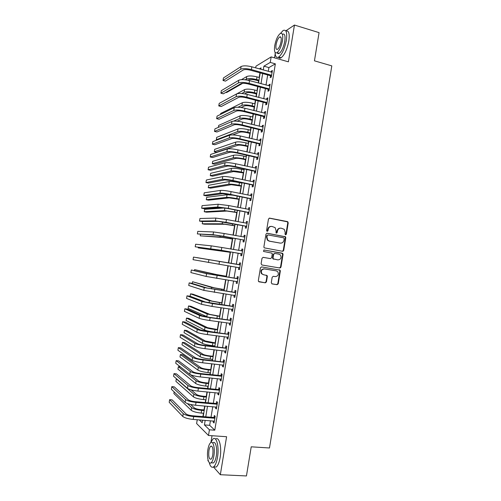 <?xml version="1.0" encoding="UTF-8"?>
<svg xmlns="http://www.w3.org/2000/svg" width="501" height="501" viewBox="0 0 501 501"><rect width="100%" height="100%" fill="white"/><g stroke="black" fill="none" stroke-linecap="round" stroke-linejoin="round"><path stroke-width="0.75" d="M285.564 234.831L286.372 234.211L288.232 222.845L287.43 221.586L269.644 218.135L268.473 219.025L266.582 230.51L267.158 231.399L267.979 230.773L268.223 229.289C268.761 227.229 270.014 226.277 271.98 226.433L275.137 227.623L276.082 230.761L276.038 232.921L276.408 233.128L277.222 232.502L277.466 231.024C277.999 228.976 279.239 228.024 281.186 228.18L284.267 229.326L285.238 232.483L285 233.954L285.564 234.831M285.432 234.794L285.921 234.192L287.774 222.851L287.455 221.843L269.237 218.148M267.046 231.368L267.797 229.276L268.223 229.289M276.283 233.09L277.028 231.011L277.466 231.024M271.279 282.67L272.093 283.904L277.091 284.687L278.249 283.766L280.328 271.097L280.084 270.189L261.622 266.895L260.439 267.816L258.334 280.623L258.535 281.487L265.279 282.833L266.451 281.906L267.352 276.446L267.127 275.563L263.507 274.717L261.879 273.74C260.733 270.928 261.591 269.319 264.459 268.924L276.239 270.866L277.773 271.755C278.994 274.554 278.168 276.176 275.3 276.621L273.339 276.308L272.175 277.222L271.279 282.67M210.433 420.746L209.675 425.318L214.785 430.19L209.431 429.808L208.491 435.482L196.611 423.533L197.244 419.732M255.685 67.879L255.967 66.182L271.166 56.901L288.394 61.83L294.456 25.05L319.068 32.634L314.446 60.828L331.806 65.882L269.488 447.982L251.22 446.817L246.442 475.95L220.334 474.716L226.596 436.722L208.491 435.482M271.166 56.901L270.252 62.412L263.902 66.176L263.269 69.983M214.785 430.19L275.356 63.859L270.252 62.412M282.558 251.302L283.716 250.406L285.783 237.768L285.495 236.791L267.165 233.215L265.987 234.111L263.883 246.887L264.133 247.82L282.558 251.302M283.059 254.42L280.986 267.077L279.827 267.985L261.935 264.998L261.109 263.745L262.01 258.265L263.194 257.357L270.484 258.604L271.655 257.696L272.25 254.082L271.993 253.155L263.845 251.508L263.445 251.27L264.096 249.993L282.789 253.481L283.059 254.42L282.614 254.376L280.541 267.008L280.986 267.077M208.021 459.849L207.89 460.663L208.516 461.371M213.476 466.97L220.334 474.716M294.456 25.05L285.777 30.862M275.356 63.859L268.905 67.572L268.279 71.367M267.684 74.95L266.012 85.051M265.43 88.571L263.745 98.747M263.169 102.21L261.472 112.462M260.908 115.863L259.199 126.189M258.648 129.534L256.925 139.929M256.38 143.217L254.646 153.688M254.113 156.913L252.366 167.459M251.84 170.628L250.087 181.243M249.567 184.355L247.801 195.046M247.294 198.102L245.515 208.861M245.014 211.86L243.223 222.695M242.734 225.632L240.931 236.541M240.455 239.415L238.633 250.4M238.169 253.218L236.334 264.271M235.877 267.058L234.048 278.105M233.579 280.955L231.756 291.951M231.274 294.864L229.458 305.81M228.97 308.785L227.166 319.682M226.659 322.725L224.861 333.572M224.348 336.685L222.563 347.481M222.037 350.656L220.258 361.403M219.72 364.64L217.948 375.337M217.403 378.643L215.637 389.283M215.079 392.665L213.326 403.255M212.756 406.693L211.009 417.233M270.515 75.858L270.221 77.636L271.298 77.06L272.381 70.509L271.304 71.111L271.129 72.163M268.267 89.466L267.972 91.238L269.037 90.719L270.12 84.162L269.05 84.707L268.868 85.821M266.012 103.081L265.718 104.859L266.776 104.39L267.86 97.827L266.801 98.321L266.607 99.499M263.758 116.714L263.463 118.493L264.509 118.079L265.599 111.504L264.547 111.948L264.34 113.188M261.497 130.36L261.203 132.145L262.242 131.782L263.332 125.2L262.286 125.588L262.073 126.891M259.236 144.025L258.942 145.81L259.975 145.497L261.065 138.915L260.032 139.247L259.806 140.612M256.975 157.702L256.681 159.487L257.702 159.23L258.792 152.636L257.764 152.918L257.533 154.346M254.708 171.392L254.414 173.177L255.429 172.977L256.518 166.376L255.504 166.608L255.253 168.092M252.441 185.101L252.147 186.886L253.155 186.741L254.245 180.135L253.237 180.304L252.98 181.857M250.174 198.822L249.874 200.613L250.876 200.519L251.965 193.906L250.963 194.019L250.7 195.64M247.901 212.556L247.6 214.347L248.59 214.309L249.686 207.69L248.696 207.752L248.415 209.431M245.622 226.308L245.327 228.099L246.31 228.118L247.406 221.492L246.417 221.498L246.129 223.246M243.348 240.073L243.048 241.87L244.025 241.939L245.121 235.307L244.144 235.257L243.843 237.054L244.87 236.816M241.069 253.85L240.768 255.654L241.732 255.779L242.835 249.135L241.864 249.035L241.563 250.832M238.783 267.647L238.489 269.45L239.44 269.632L240.543 262.981L239.584 262.825L239.284 264.628M236.497 281.456L236.203 283.259L237.148 283.497L238.251 276.84L237.299 276.627L236.998 278.431M234.211 295.296L233.911 297.087L234.85 297.381L235.952 290.718L235.013 290.448L234.712 292.252M231.907 309.198L231.625 310.933L232.552 311.278L233.654 304.608L232.721 304.289L232.426 306.092M229.608 323.114L229.333 324.792L230.253 325.193L231.356 318.511L230.429 318.135L230.134 319.945M227.304 337.048L227.034 338.663L227.949 339.121L229.051 332.432L228.137 332L227.836 333.81M224.993 351.001L224.736 352.554L225.638 353.067L226.746 346.373L225.838 345.884L225.538 347.694M222.682 364.966L222.438 366.456L223.333 367.02L224.442 360.319L223.54 359.781L223.239 361.59M220.371 378.944L220.133 380.372L221.022 380.998L222.131 374.285L221.242 373.69L220.941 375.506M218.054 392.934L217.829 394.306L218.705 394.988L219.814 388.269L218.937 387.617L218.636 389.434M215.737 406.95L215.518 408.252L216.388 408.991L217.503 402.265L216.626 401.558L216.326 403.38M213.413 420.972L213.207 422.218L214.071 423.013L215.186 416.281L214.322 415.511L214.015 417.333M259.95 72.82L259.18 77.473M258.616 80.88L258.265 82.966M257.683 86.504L256.994 90.631M256.437 93.981L255.986 96.724M255.41 100.2L254.809 103.801M254.264 107.101L253.7 110.496M253.137 113.915L252.623 116.984M252.084 120.234L251.414 124.279M250.857 127.642L250.437 130.185M249.905 133.379L249.122 138.082M248.577 141.382L248.245 143.392M247.719 146.536L246.83 151.897M246.292 155.141L246.047 156.619M245.534 159.706L244.538 165.731M244.012 168.912L243.849 169.858M243.348 172.889L242.24 179.577M241.72 182.702L241.651 183.115M241.163 186.09L239.941 193.436M238.971 199.304L237.637 207.314M236.773 212.53L235.332 221.204M234.574 225.769L233.028 235.113M232.376 239.027L230.717 249.035M230.178 252.291L228.412 262.919M227.942 265.762L226.208 276.214M225.625 279.715L224.003 289.522M223.308 293.686L221.793 302.842M220.991 307.677L219.582 316.175M218.668 321.673L217.365 329.526M216.344 335.695L215.148 342.884M214.647 345.922L214.541 346.535M214.015 349.729L212.931 356.261M212.418 359.361L212.224 360.52M211.685 363.776L210.708 369.657M210.182 372.813L209.9 374.516M209.349 377.835L208.485 383.058M207.953 386.277L207.577 388.525M207.013 391.92L206.255 396.479M205.711 399.76L205.247 402.553M204.677 406.01L204.032 409.912M203.475 413.256L202.918 416.6M212.017 435.726L211.027 441.694M275.174 53.883L274.517 57.859M205.185 420.339L204.427 424.929L209.431 429.808M262.674 73.566L260.996 83.698M260.407 87.23L258.716 97.438M258.14 100.908L256.437 111.184M255.873 114.597L254.157 124.949M253.6 128.306L251.871 138.733M251.327 142.027L249.586 152.529M249.047 155.767L247.294 166.338M246.768 169.52L245.002 180.16M244.488 183.285L242.709 194M242.202 197.068L240.411 207.859M239.916 210.865L238.113 221.73M237.624 224.673L235.808 235.614M235.332 238.501L233.504 249.517M233.04 252.341L231.199 263.426M230.736 266.219L228.901 277.297M228.425 280.153L226.596 291.181M226.114 294.1L224.298 305.078M223.797 308.065L221.987 318.993M221.48 322.049L219.676 332.921M219.162 336.039L217.365 346.867M216.839 350.055L215.054 360.826M214.516 364.083L212.737 374.804M212.186 378.123L210.414 388.795M209.856 392.183L208.097 402.798M207.52 406.255L205.767 416.819M260.802 69.295L261.034 67.873L259.324 68.888M199.254 419.888L202.172 422.731L202.598 420.145M203.187 416.619L204.94 406.035M205.516 402.579L207.276 391.945M207.84 388.551L209.612 377.867M210.163 374.541L211.948 363.801M212.487 360.545L214.278 349.754M214.804 346.567L216.601 335.726M217.121 332.601L218.931 321.711M219.438 318.655L221.254 307.708M221.749 304.721L223.571 293.724M224.053 290.799L225.888 279.758M226.364 276.896L228.205 265.806M228.669 263.006L230.51 251.909M230.98 249.078L232.808 238.05M233.284 235.157L235.101 224.204M235.595 221.254L237.399 210.37M237.9 207.364L239.691 196.555M240.198 193.486L241.977 182.759M242.497 179.627L244.269 168.969M244.795 165.787L246.548 155.197M247.087 151.953L248.834 141.445M249.379 138.144L251.114 127.705M251.671 124.342L253.387 113.977M253.957 110.558L255.66 100.269M256.236 96.787L257.934 86.573M258.522 83.034L260.207 72.889M268.905 67.572L263.902 66.176M209.675 425.318L204.427 424.929M271.304 71.111L272.237 71.367M269.05 84.707L269.989 84.963M266.801 98.321L267.741 98.565M264.547 111.948L265.486 112.186M262.286 125.588L263.232 125.82M260.032 139.247L260.971 139.472M257.764 152.918L258.71 153.137M255.504 166.608L256.449 166.814M253.237 180.304L254.182 180.51M250.963 194.019L251.915 194.219M248.696 207.752L249.648 207.94M246.417 221.498L247.375 221.68M244.144 235.257L245.095 235.432M241.864 249.035L242.822 249.204M239.584 262.825L240.543 262.981M238.489 269.45L239.447 269.607M236.203 283.259L237.161 283.409M233.911 297.087L234.875 297.231M231.625 310.933L232.589 311.065M229.333 324.792L230.297 324.917M227.034 338.663L228.005 338.782M224.736 352.554L225.707 352.66M222.438 366.456L223.408 366.557M220.133 380.372L221.11 380.466M217.829 394.306L218.805 394.393M215.518 408.252L216.495 408.334M213.207 422.218L214.19 422.293M280.46 228.137C278.644 228.137 277.498 229.095 277.028 231.011M271.241 226.389C269.419 226.402 268.273 227.366 267.797 229.276M282.37 251.27L283.272 250.362L285.338 237.75L285.044 236.773L266.82 233.215M284.224 238.695L283.66 237.818L268.016 234.931L267.19 235.558L266.933 237.13L267.791 240.167L269.563 241.169L280.259 243.104C282.201 243.242 283.441 242.29 283.967 240.248L284.224 238.695M267.835 234.925L267.19 235.558M280.36 243.123L269.131 241.138L267.365 240.142L266.507 237.105L266.77 235.539M279.47 267.922L280.541 267.008M263.006 257.345L270.133 258.56M263.889 249.986L282.251 253.18M277.986 259.894C280.904 259.437 281.712 257.796 280.397 254.965L278.932 254.145L274.805 253.425L273.64 254.326L273.045 257.934L273.295 258.86L277.748 259.862M274.686 253.412L273.208 254.276L273.64 254.326M277.548 259.831L272.863 258.804L272.613 257.883L273.208 254.276M282.614 254.376L281.806 253.13M263.357 274.686L261.459 273.659C260.32 270.853 261.178 269.25 264.04 268.849L276.239 270.866M258.942 281.806L264.854 282.739L266.031 281.812L266.927 276.364L266.256 275.162M271.88 283.842L276.652 284.593L277.811 283.672L279.884 271.022L279.646 270.114L261.585 266.889M258.867 80.949L255.585 80.06C252.479 79.321 250.206 79.246 248.753 79.822L248.008 80.254M245.208 79.797L246.298 79.158C248.465 78.281 251.884 78.4 256.568 79.515L258.998 80.173M241.488 79.646L246.73 76.547C248.903 75.651 252.322 75.764 257 76.885L259.43 77.542M242.709 83.291L226.546 92.566L225.832 92.378M272.087 72.288L251.828 66.808L251.37 69.57L271.592 75.275M271.385 76.528L270.239 75.651L250.362 70.184C247.106 69.395 244.726 69.326 243.229 69.983L225.456 81.124L223.033 80.479L240.649 69.27C242.879 68.286 246.454 68.38 251.37 69.57M223.033 80.479L223.459 77.937L241.106 66.533C243.336 65.525 246.912 65.618 251.828 66.808M270.239 75.651L271.317 75.069M256.694 94.05L253.406 93.186C250.3 92.466 248.026 92.366 246.586 92.885L244.682 93.887M241.745 93.512L244.119 92.24C246.273 91.451 249.692 91.602 254.376 92.691L256.813 93.33M236.86 93.806L244.557 89.623C246.711 88.815 250.131 88.959 254.815 90.055L257.251 90.7M254.521 107.164L251.226 106.325C248.114 105.617 245.841 105.498 244.407 105.961L241.113 107.533M237.975 107.258L241.945 105.335C244.081 104.634 247.5 104.815 252.191 105.88L254.627 106.5M220.521 114.422L220.684 113.451L242.378 102.718C244.519 101.991 247.939 102.166 252.629 103.244L255.065 103.87M252.341 120.296L249.041 119.482C245.922 118.787 243.655 118.643 242.233 119.05L237.198 121.211M233.629 121.11L239.76 118.443C241.889 117.823 245.302 118.042 249.999 119.081L252.441 119.689M218.361 127.373L218.693 125.4L240.198 115.819C242.327 115.186 245.74 115.393 250.437 116.439L252.88 117.052M269.826 85.94L249.536 80.617L249.072 83.379L269.331 88.934M269.137 90.124L267.991 89.253L248.076 83.936C244.814 83.166 242.434 83.078 240.95 83.667L223.333 93.825L220.903 93.199L238.363 82.978C240.58 82.083 244.15 82.22 249.072 83.379M220.903 93.199L221.329 90.65L238.82 80.235C241.037 79.321 244.613 79.452 249.536 80.617M267.991 89.253L269.056 88.727M267.565 99.611L247.237 94.439L246.774 97.207L267.071 102.605M266.883 103.732L265.737 102.874L245.791 97.708C242.515 96.956 240.142 96.843 238.67 97.369L221.204 106.531L218.774 105.924L236.077 96.699C238.276 95.904 241.845 96.067 246.774 97.207M218.774 105.924L219.2 103.381L236.535 93.956C238.739 93.136 242.309 93.299 247.237 94.439M265.737 102.874L266.795 102.398M265.305 113.295L244.939 108.279L244.475 111.047L264.804 116.295M264.628 117.359L263.482 116.508L243.492 111.491C240.217 110.759 237.85 110.621 236.384 111.084L219.075 119.257L216.645 118.668L233.785 110.433C235.971 109.732 239.534 109.938 244.475 111.047M216.645 118.668L217.071 116.119L234.243 107.684C236.434 106.963 239.998 107.164 244.939 108.279M263.482 116.508L264.528 116.088M250.162 133.435L246.855 132.646C243.736 131.97 241.469 131.807 240.054 132.151L232.721 134.926M250.688 130.247L248.245 129.653C243.542 128.632 240.129 128.394 238.013 128.939L216.689 137.355L216.288 139.748L237.58 131.563C239.691 131.037 243.098 131.281 247.807 132.302L250.25 132.884M216.288 139.748L217.196 139.954M263.038 126.991L242.634 122.131L242.171 124.899L262.537 129.991M262.374 130.999L261.221 130.16L241.2 125.294C237.919 124.574 235.551 124.417 234.099 124.818L216.946 131.995L214.509 131.425L231.493 124.185C233.666 123.578 237.224 123.816 242.171 124.899M214.509 131.425L214.935 128.87L231.95 121.436C234.13 120.81 237.687 121.042 242.634 122.131M261.221 130.16L262.261 129.79M275.074 52.361C275.268 56.638 276.477 58.197 278.7 57.039C282.107 54.221 284.649 48.647 286.34 40.312C287.323 32.49 286.259 29.215 283.14 30.486L280.479 33.41M278.387 57.22C279.063 58.266 279.984 58.442 281.155 57.747C284.581 54.935 287.136 49.374 288.826 41.051C289.791 33.573 288.82 30.242 285.902 31.056M280.078 37.118L280.272 36.786M282.47 34.237C284.718 33.323 285.482 35.684 284.768 41.307C283.56 47.301 281.725 51.315 279.27 53.35C278.349 53.901 277.654 53.701 277.172 52.743M282.489 40.631C283.203 34.995 282.445 32.64 280.216 33.554C277.748 35.659 275.919 39.679 274.736 45.622C274.003 51.227 274.761 53.588 277.009 52.699C279.452 50.651 281.274 46.631 282.489 40.631M276.082 44.752C275.613 48.372 276.101 49.893 277.548 49.311C279.126 47.99 280.297 45.397 281.08 41.539C281.537 37.913 281.048 36.391 279.614 36.98C278.024 38.327 276.846 40.919 276.082 44.752M277.485 52.837L277.491 53.244M209.268 462.605C210.282 466.537 211.71 467.978 213.558 466.919C215.298 465.548 216.614 462.36 217.503 457.357C219.338 447.049 216.545 435.989 213.069 438.876L210.595 442.709M213.852 466.938L216.163 467.057C217.922 465.686 219.244 462.504 220.133 457.507C221.962 447.211 219.125 436.171 215.624 439.051M213.094 442.759C215.618 440.686 217.609 448.683 216.288 456.067C215.649 459.667 214.704 461.96 213.445 462.949L211.791 462.861M213.877 455.929C215.198 448.533 213.232 440.529 210.733 442.608C209.474 443.61 208.535 445.909 207.896 449.497C206.594 456.693 208.46 464.89 211.046 462.824C212.292 461.828 213.238 459.53 213.877 455.929M208.936 450.612C208.366 456.474 209.042 459.336 210.965 459.198C211.766 458.559 212.374 457.081 212.787 454.758C213.351 448.858 212.674 445.996 210.764 446.172C209.957 446.817 209.349 448.301 208.936 450.612M247.976 146.593L244.67 145.829C241.545 145.165 239.278 144.977 237.875 145.271L216.576 152.235L214.29 151.715L235.395 144.695C237.493 144.257 240.9 144.532 245.609 145.528L248.058 146.098M214.29 151.715L214.691 149.323L235.833 142.071C237.931 141.608 241.338 141.883 246.047 142.885L248.496 143.455M245.791 159.763L242.478 159.017C239.346 158.372 237.086 158.166 235.689 158.404L214.572 164.196L212.286 163.702L233.203 157.846C235.288 157.489 238.695 157.802 243.411 158.773L245.866 159.324M212.286 163.702L212.687 161.303L233.641 155.216C235.733 154.84 239.134 155.147 243.849 156.124L246.304 156.681M243.605 172.945L233.504 171.542L212.574 176.177L210.282 175.694L231.017 171.01C233.084 170.741 236.485 171.079 241.213 172.031L243.668 172.563M210.282 175.694L210.683 173.296L231.456 168.374C233.529 168.092 236.929 168.424 241.651 169.382L244.106 169.914M241.419 186.147L231.318 184.7L210.57 188.169L208.272 187.7L228.825 184.18C230.88 184.005 234.274 184.381 239.008 185.301L241.469 185.821M208.272 187.7L208.673 185.295L229.264 181.544C231.324 181.349 234.719 181.719 239.447 182.646L241.908 183.166M239.227 199.354L229.126 197.876L208.566 200.168L206.268 199.717L226.627 197.369C228.675 197.281 232.063 197.688 236.804 198.59L239.271 199.085M206.268 199.717L206.669 197.313L227.066 194.732L232.915 195.183M260.77 140.706L240.33 135.996L239.866 138.771L260.269 143.706M260.113 144.651L258.961 143.825L238.902 139.109C235.62 138.408 233.253 138.226 231.806 138.564L214.816 144.745L212.374 144.188L229.201 137.95C231.356 137.443 234.913 137.712 239.866 138.771M212.374 144.188L212.8 141.633L229.658 135.195C231.819 134.669 235.376 134.932 240.33 135.996M258.961 143.825L259.994 143.505M258.497 154.433L238.019 149.88L237.555 152.661L258.002 157.439M257.852 158.322L256.7 157.502L236.604 152.943C233.316 152.254 230.948 152.054 229.514 152.323L212.681 157.514L210.238 156.97L226.903 151.734C229.045 151.315 232.596 151.628 237.555 152.661M210.238 156.97L210.664 154.414L227.36 148.972C229.508 148.54 233.059 148.841 238.019 149.88M256.7 157.502L257.721 157.239M256.224 168.173L235.708 163.777L235.245 166.557L255.723 171.185M255.591 172.006L254.433 171.198L234.299 166.789C231.005 166.119 228.644 165.894 227.222 166.1L210.545 170.29L208.097 169.764L224.605 165.53C226.734 165.211 230.278 165.555 235.245 166.557M208.097 169.764L208.522 167.202L225.062 162.769C227.191 162.43 230.742 162.769 235.708 163.777M254.433 171.198L255.447 170.985M253.951 181.932L233.397 177.692L232.934 180.479L253.45 184.944M253.525 181.976L253.957 181.888M253.324 185.708L252.166 184.907L231.994 180.648L224.924 179.89L208.403 183.078L205.955 182.571L222.3 179.339C224.417 179.12 227.955 179.496 232.934 180.479M205.955 182.571L206.381 180.009L222.763 176.577C224.88 176.333 228.425 176.709 233.397 177.692M252.166 184.907L253.168 184.75M251.671 195.703L231.08 191.62L230.617 194.407L251.17 198.722M251.101 195.722L251.69 195.597M251.057 199.423L249.893 198.628L229.69 194.526L222.626 193.699L206.268 195.878L203.807 195.39L219.995 193.167C222.093 193.042 225.632 193.455 230.617 194.407M203.807 195.39L204.239 192.822L220.459 190.399C222.557 190.255 226.101 190.662 231.08 191.62M249.893 198.628L250.888 198.528M237.029 212.581L226.934 211.059L206.556 212.18L204.258 211.741L224.429 210.577L237.067 212.368M204.258 211.741L204.659 209.337L224.673 207.946M249.392 209.487L228.763 205.567L228.299 208.353L248.891 212.512M248.678 209.487L249.417 209.324M248.784 213.15L247.619 212.368L227.379 208.416L220.321 207.52L204.12 208.698L201.665 208.222L217.691 207.007L228.299 208.353M201.665 208.222L202.091 205.654L218.154 204.239L228.763 205.567M247.619 212.368L248.609 212.318M234.837 225.819L224.736 224.26L204.546 224.204L202.241 223.784L222.231 223.79L234.863 225.663M202.623 221.517L202.241 223.784M247.106 223.289L226.439 219.526L225.976 222.319L246.605 226.314M246.248 223.264L247.143 223.064M246.511 226.897L245.346 226.12L218.016 221.354L201.978 221.523L199.511 221.066L215.38 220.86L225.976 222.319M199.511 221.066L199.943 218.499L215.843 218.092L226.439 219.526M245.346 226.12L246.323 226.126M232.639 239.071L222.538 237.468L200.225 235.833L220.033 237.023L232.652 238.971M200.469 234.399L200.225 235.833M244.82 237.111L224.116 233.497L223.653 236.297L244.319 240.136M244.237 240.655L243.066 239.885L215.712 235.207L197.363 233.923L213.069 234.731L223.653 236.297M197.363 233.923L197.795 231.356L213.532 231.957L224.116 233.497M243.066 239.885L244.037 239.948M230.435 252.341L198.208 247.895L230.441 252.297M198.308 247.294L198.208 247.895M242.534 250.938L221.793 247.488L221.323 250.293L242.033 253.969M241.382 250.876L242.59 250.588M241.958 254.427L240.787 253.669L220.434 250.187L195.208 246.799L221.323 250.293M195.208 246.799L195.64 244.219L211.215 245.841L221.793 247.488M240.787 253.669L241.751 253.788M228.675 262.962L196.599 257.552L228.675 262.969M240.242 264.791L193.486 257.101L239.916 264.866M193.486 257.101L193.054 259.681L239.741 267.822M238.958 264.703L240.311 264.371M239.672 268.217L238.539 267.49M226.471 276.251L216.376 274.535L194.576 269.632L213.858 274.141L226.458 276.314M194.576 269.632L194.426 270.534M237.95 278.65L209.236 274.072L191.326 269.995L206.581 273.652L237.624 278.731M191.326 269.995L190.894 272.582L206.118 276.439L237.449 281.687M236.672 278.518L238.031 278.168M237.393 282.019L236.391 281.387M224.26 289.559L214.171 287.806L192.553 281.731L211.647 287.424L224.241 289.678M192.553 281.731L192.265 283.466M222.056 302.88L211.961 301.082L192.86 294.168L190.53 293.837L209.431 300.719L222.024 303.055M190.53 293.837L190.123 296.254L206.212 302.335M219.839 316.212L209.75 314.371L190.837 306.274L188.508 305.948L207.22 314.033L219.801 316.444M188.508 305.948L188.1 308.378L208.053 317.12M217.628 329.558L207.539 327.679L188.814 318.385L186.478 318.079L205.003 327.353C206.907 328.136 210.263 328.863 215.067 329.533L217.578 329.852M186.478 318.079L186.071 320.508L204.558 330.021C206.462 330.823 209.819 331.556 214.622 332.219L217.133 332.532M215.411 342.916L205.322 340.999L186.785 330.51L184.449 330.222L202.78 340.693C204.677 341.569 208.028 342.327 212.837 342.966L215.355 343.266M184.449 330.222L184.042 332.651L202.335 343.367C204.226 344.256 207.583 345.02 212.393 345.659L214.91 345.953M213.194 356.292L209.787 355.91C206.594 355.503 204.37 354.977 203.105 354.332L184.756 342.646L182.414 342.371L200.557 354.05C202.442 355.009 205.792 355.804 210.602 356.418L213.125 356.699M182.414 342.371L182.007 344.801L200.112 356.718C201.991 357.701 205.341 358.497 210.157 359.111L212.681 359.392M210.971 369.682L207.564 369.325C204.364 368.93 202.141 368.385 200.888 367.684L182.727 354.796L180.385 354.533L198.333 367.415C200.2 368.467 203.55 369.293 208.372 369.888L210.896 370.151M180.385 354.533L179.978 356.969L197.889 370.089C199.755 371.16 203.099 371.993 207.921 372.581L210.445 372.838M208.748 383.083L205.335 382.751C202.128 382.376 199.905 381.806 198.665 381.042L190.668 374.773M180.441 366.926L178.35 366.707L177.943 369.143L195.666 383.472C197.513 384.636 200.857 385.501 205.686 386.064L208.216 386.302M178.35 366.707L196.11 380.798C197.964 381.937 201.302 382.795 206.13 383.365L208.66 383.609M235.652 292.528L206.919 287.981L191.651 283.278L189.165 282.908L204.258 287.58L235.326 292.615M189.165 282.908L188.733 285.489L203.794 290.367L235.151 295.571M234.387 292.34L235.746 291.983M235.107 295.84L234.236 295.296M233.353 306.418L204.602 301.903L189.497 296.185L187.005 295.828L201.934 301.527L212.462 303.606L233.028 306.512M187.005 295.828L186.572 298.414L201.471 304.314L211.992 306.418L232.852 309.468M232.095 306.18L233.453 305.817M232.815 309.674L232.082 309.223M231.055 320.327L209.274 317.296L202.279 315.843L187.336 309.098L184.844 308.76L199.611 315.486C201.571 316.225 205.078 316.951 210.126 317.672L230.723 320.421M184.844 308.76L184.406 311.346L199.141 318.279C201.101 319.037 204.608 319.776 209.656 320.49L230.554 323.377M229.802 320.039L231.168 319.657M230.529 323.521L229.921 323.158M228.75 334.248L206.938 331.324L199.955 329.796L185.176 322.03L182.677 321.711L197.281 329.458C199.229 330.297 202.73 331.061 207.783 331.756L228.425 334.342M182.677 321.711L182.239 324.297L196.812 332.257C198.759 333.115 202.26 333.885 207.314 334.574L228.249 337.305M227.51 333.904L228.876 333.516M228.231 337.386L227.761 337.11M226.446 348.189L204.602 345.364C201.245 344.92 198.922 344.387 197.626 343.767L183.009 334.975L180.504 334.668L194.945 343.448C196.88 344.387 200.375 345.189 205.435 345.859L226.114 348.283M180.504 334.668L180.072 337.261L194.482 346.247C196.411 347.206 199.905 348.013 204.965 348.677L225.938 351.245M225.212 347.788L226.577 347.393M225.938 351.264L225.6 351.069M224.141 362.142L202.266 359.424C198.903 358.998 196.58 358.44 195.296 357.752L180.842 347.932L178.337 347.644L192.616 357.457C194.532 358.491 198.02 359.33 203.093 359.968L223.809 362.242M178.337 347.644L177.899 350.237L192.146 360.257C194.062 361.315 197.551 362.16 202.623 362.793L223.634 365.198M222.907 361.691L224.279 361.284M221.83 376.113L220.609 375.606L199.924 373.495C196.561 373.088 194.238 372.506 192.966 371.755L178.675 360.902L176.164 360.632L190.274 371.479C192.177 372.612 195.666 373.483 200.744 374.103L221.498 376.213M176.164 360.632L175.726 363.231L189.81 374.285C191.708 375.437 195.196 376.32 200.275 376.927L221.323 379.176M220.609 375.606L221.981 375.186M219.513 390.097L218.304 389.54L197.582 387.586C194.213 387.192 191.896 386.59 190.63 385.77L176.502 373.884L173.991 373.627L187.938 385.513C189.823 386.747 193.311 387.661 198.39 388.244L219.181 390.198M173.991 373.627L173.553 376.232L187.468 388.325C189.353 389.578 192.835 390.492 197.92 391.081L219.006 393.16M218.304 389.54L219.676 389.108M206.525 396.504L203.105 396.197C199.893 395.834 197.676 395.245 196.442 394.419L191.144 389.866M176.659 378.931L176.308 378.894L175.901 381.336L193.436 396.867C195.271 398.126 198.609 399.021 203.444 399.56L205.98 399.785M176.308 378.894L193.881 394.187C195.722 395.427 199.06 396.316 203.894 396.861L206.425 397.086M217.196 404.094L215.994 403.48L195.24 401.689C191.864 401.314 189.547 400.687 188.295 399.798L174.329 386.878L171.812 386.64L185.595 399.566C187.468 400.9 190.944 401.846 196.035 402.409L216.864 404.201M171.812 386.64L171.373 389.246L185.126 402.378C186.992 403.731 190.474 404.689 195.565 405.24L216.689 407.163M215.994 403.48L217.371 403.042M204.295 409.931L200.87 409.649C197.657 409.304 195.44 408.691 194.213 407.814L190.681 404.495M174.141 391.888L173.866 393.535L191.2 410.281C193.023 411.628 196.361 412.555 201.202 413.075L203.738 413.275M187.412 403.574L191.651 407.595C193.474 408.922 196.805 409.849 201.653 410.369L204.189 410.576M214.879 418.11L213.683 417.446L192.891 415.811C189.51 415.454 187.199 414.803 185.952 413.845L172.156 399.886L169.632 399.666L183.247 413.632C185.107 415.066 188.583 416.049 193.68 416.588L214.547 418.216M169.632 399.666L169.194 402.278L182.777 416.45C184.631 417.903 188.107 418.892 193.204 419.425L214.372 421.178M213.683 417.446L215.067 416.995M285.921 234.192L286.372 234.211M267.553 230.761L267.979 230.773M276.784 232.489L277.222 232.502M280.547 267.803L280.673 267.027M283.278 251.133L283.403 250.375M269.25 218.142L269.644 218.135M286.973 221.592L287.43 221.586M287.774 222.851L288.232 222.845M284.53 236.497L284.981 236.516M285.338 237.75L285.783 237.768M283.272 250.362L283.716 250.406M266.507 237.105L266.933 237.13M269.131 241.138L269.563 241.169M279.815 243.073L280.259 243.104M270.058 258.547L270.484 258.604M272.613 257.883L273.045 257.934M273.427 259.13L273.859 259.186M264.04 268.849L264.459 268.924M266.927 276.364L267.352 276.446M266.031 281.812L266.451 281.906M264.854 282.739L265.279 282.833M279.076 269.788L279.52 269.864M279.884 271.022L280.328 271.097M277.811 283.672L278.249 283.766M276.652 284.593L277.091 284.687M257 76.885L256.568 79.515M246.73 76.547L246.298 79.158M241.106 66.533L240.649 69.27M254.815 90.055L254.376 92.691M244.557 89.623L244.119 92.24M252.629 103.244L252.191 105.88M242.378 102.718L241.945 105.335M250.437 116.439L249.999 119.081M240.198 115.819L239.76 118.443M238.82 80.235L238.363 82.978M236.535 93.956L236.077 96.699M234.243 107.684L233.785 110.433M248.245 129.653L247.807 132.302M238.013 128.939L237.58 131.563M231.95 121.436L231.493 124.185M246.047 142.885L245.609 145.528M235.833 142.071L235.395 144.695M243.849 156.124L243.411 158.773M233.641 155.216L233.203 157.846M241.651 169.382L241.213 172.031M231.456 168.374L231.017 171.01M239.447 182.646L239.008 185.301M229.264 181.544L228.825 184.18M237.224 196.054L236.804 198.59M227.066 194.732L226.627 197.369M229.658 135.195L229.201 137.95M227.36 148.972L226.903 151.734M225.062 162.769L224.605 165.53M222.763 176.577L222.3 179.339M220.459 190.399L219.995 193.167M234.925 209.888L234.593 211.892M224.861 207.978L224.429 210.577M218.154 204.239L217.691 207.007M232.627 223.74L232.383 225.2M222.55 221.887L222.231 223.79M215.843 218.092L215.38 220.86M230.328 237.606L230.172 238.532M220.233 235.821L220.033 237.023M213.532 231.957L213.069 234.731M228.024 251.483L227.955 251.871M217.91 249.761L217.829 250.268M211.215 245.841L210.752 248.621M219.463 261.497L219 264.296M208.898 259.737L208.435 262.518M223.966 275.919L223.872 276.508M213.858 274.141L213.727 274.899M217.133 275.519L216.664 278.324M206.581 273.652L206.118 276.439M221.743 289.302L221.561 290.43M211.647 287.424L211.403 288.883M219.519 302.698L219.244 304.364M209.431 300.719L209.074 302.886M217.296 316.106L216.927 318.317M207.22 314.033L206.775 316.695M215.067 329.533L214.622 332.219M205.003 327.353L204.558 330.021M212.837 342.966L212.393 345.659M202.78 340.693L202.335 343.367M210.602 356.418L210.157 359.111M200.557 354.05L200.112 356.718M208.372 369.888L207.921 372.581M198.333 367.415L197.889 370.089M206.13 383.365L205.686 386.064M196.11 380.798L195.666 383.472M214.797 289.553L214.334 292.365M204.258 287.58L203.794 290.367M212.462 303.606L211.992 306.418M201.934 301.527L201.471 304.314M210.126 317.672L209.656 320.49M199.611 315.486L199.141 318.279M207.783 331.756L207.314 334.574M197.281 329.458L196.812 332.257M205.435 345.859L204.965 348.677M194.945 343.448L194.482 346.247M203.093 359.968L202.623 362.793M192.616 357.457L192.146 360.257M200.744 374.103L200.275 376.927M190.274 371.479L189.81 374.285M198.39 388.244L197.92 391.081M187.938 385.513L187.468 388.325M203.894 396.861L203.444 399.56M193.881 394.187L193.436 396.867M196.035 402.409L195.565 405.24M185.595 399.566L185.126 402.378M201.653 410.369L201.202 413.075M191.651 407.595L191.2 410.281M193.68 416.588L193.204 419.425M183.247 413.632L182.777 416.45M287.455 221.843L287.912 221.843M285.044 236.773L285.495 236.791M267.365 240.142L267.791 240.167M272.863 258.804L273.295 258.86M282.345 253.431L282.789 253.481M261.459 273.659L261.879 273.74M266.707 275.481L267.127 275.563M279.646 270.114L280.084 270.189M280.961 37.381L279.614 36.98M279.27 53.35L277.009 52.699M278.7 57.039L281.155 57.747M211.829 446.241L210.764 446.172M213.445 462.949L211.046 462.824M213.558 466.919L216.163 467.057"/></g></svg>
